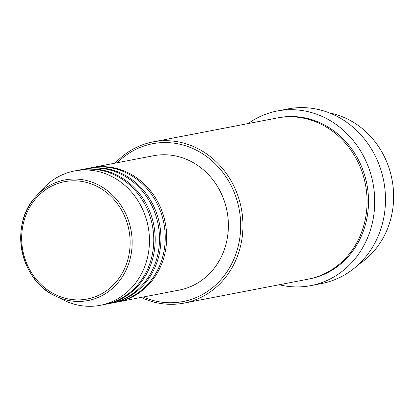<?xml version="1.0" encoding="UTF-8"?>
<svg xmlns="http://www.w3.org/2000/svg" width="414" height="414" viewBox="0 0 414 414"><rect width="100%" height="100%" fill="white"/><g stroke="black" fill="none" stroke-linecap="round" stroke-linejoin="round"><path stroke-width="0.62" d="M90.94 167.799A68.393 61.836 79.1 0 1 91.66 167.654A68.393 61.836 79.1 0 1 107.919 166.925A68.393 61.836 79.1 0 1 166.495 232.037A68.393 61.836 79.1 0 1 117.545 301.972A68.393 61.836 79.1 0 1 116.826 302.106M85.201 168.907A68.393 61.836 79.1 0 1 85.915 168.762L90.221 167.934A68.393 61.836 79.1 0 1 106.486 167.204A68.393 61.836 79.1 0 1 165.057 232.316A68.393 61.836 79.1 0 1 116.111 302.251L111.806 303.079A68.393 61.836 79.1 0 1 111.087 303.214M85.915 168.762A68.393 61.836 79.1 0 1 102.18 168.032A68.393 61.836 79.1 0 1 160.751 233.144A68.393 61.836 79.1 0 1 111.806 303.079M79.462 170.014A68.393 61.836 79.1 0 1 80.176 169.869L84.482 169.041A68.393 61.836 79.1 0 1 100.747 168.312A68.393 61.836 79.1 0 1 159.318 233.424A68.393 61.836 79.1 0 1 110.367 303.358L106.067 304.186A68.393 61.836 79.1 0 1 105.347 304.321M80.176 169.869A68.393 61.836 79.1 0 1 96.441 169.14A68.393 61.836 79.1 0 1 155.012 234.252A68.393 61.836 79.1 0 1 106.067 304.186M74.437 170.977L78.743 170.144A68.393 61.836 79.1 0 1 95.008 169.414A68.393 61.836 79.1 0 1 153.578 234.526A68.393 61.836 79.1 0 1 104.628 304.466L100.323 305.294A68.393 61.836 79.1 0 1 84.063 306.024A68.393 61.836 79.1 0 1 63.627 300.093L55.103 295.87A61.401 55.512 79.1 0 1 35.961 196.526A61.401 55.512 79.1 0 1 79.416 179.293A61.401 55.512 79.1 0 1 132.087 245.807A61.401 55.512 79.1 0 1 73.449 301.195A61.401 55.512 79.1 0 1 55.103 295.87C19.748 280.107 8.994 224.3 35.961 196.526L42.3 189.441A68.393 61.836 79.1 0 1 74.437 170.977A68.393 61.836 79.1 0 1 90.702 170.247A68.393 61.836 79.1 0 1 149.273 235.359A68.393 61.836 79.1 0 1 100.323 305.294M143.228 297.024A80.363 72.657 -100.9 0 0 163.84 302.417A80.363 72.657 -100.9 0 0 240.586 229.925A80.363 72.657 -100.9 0 0 171.644 142.877A80.363 72.657 -100.9 0 0 117.338 162.707M115.242 163.111A82.075 74.199 79.1 0 1 152.926 141.919A82.075 74.199 79.1 0 1 172.447 141.039A82.075 74.199 79.1 0 1 242.728 219.177A82.075 74.199 79.1 0 1 183.992 303.1A82.075 74.199 79.1 0 1 164.477 303.974A82.075 74.199 79.1 0 1 141.127 297.428M310.852 285.613L321.616 283.538A88.912 80.383 -100.9 0 0 385.248 192.624A88.912 80.383 -100.9 0 0 309.108 107.976A88.912 80.383 -100.9 0 0 287.963 108.923L277.199 110.999A88.912 80.383 79.1 0 1 298.344 110.052A88.912 80.383 79.1 0 1 374.484 194.699A88.912 80.383 79.1 0 1 310.852 285.613A88.912 80.383 79.1 0 1 289.712 286.56A88.912 80.383 79.1 0 1 279.202 284.749M152.926 141.919L277.059 117.99A82.075 74.199 79.1 0 1 296.574 117.115A82.075 74.199 79.1 0 1 366.861 195.253A82.075 74.199 79.1 0 1 308.125 279.176L183.992 303.1M91.66 167.654L153.366 155.762A68.393 61.836 79.1 0 1 169.626 155.033A68.393 61.836 79.1 0 1 228.202 220.144A68.393 61.836 79.1 0 1 179.252 290.079L117.545 301.972M248.136 123.569A88.912 80.383 79.1 0 1 277.199 110.999M358.674 264.386A82.075 74.199 -100.9 0 0 392.001 179.422A82.075 74.199 -100.9 0 0 329.482 112.939M78.8 181.037A59.751 54.022 -100.9 0 0 21.74 234.935A59.751 54.022 -100.9 0 0 72.999 299.658A59.751 54.022 -100.9 0 0 130.058 245.761A59.751 54.022 -100.9 0 0 78.8 181.037M277.778 117.861A82.075 74.199 79.1 0 1 298.013 116.841A82.075 74.199 79.1 0 1 368.325 195.377A82.075 74.199 79.1 0 1 308.839 279.031"/></g></svg>
